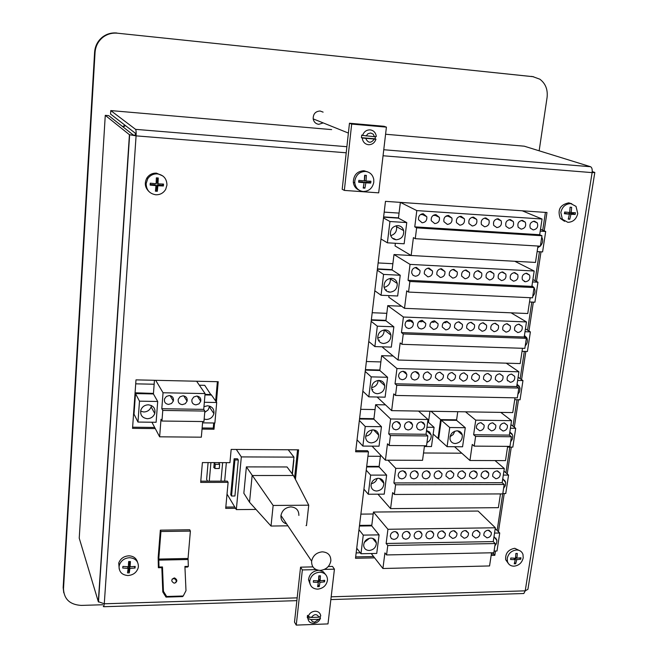 <?xml version="1.0" encoding="UTF-8"?>
<svg xmlns="http://www.w3.org/2000/svg" width="658" height="658" viewBox="0 0 658 658"><rect width="100%" height="100%" fill="white"/><g stroke="black" fill="none" stroke-linecap="round" stroke-linejoin="round"><path stroke-width="0.99" d="M102.788 604.751L81.353 605.409C70.003 604.76 64.056 599.257 63.497 588.918L95.048 52.492C95.533 46.225 98.157 41.166 102.903 37.3C107.18 34.076 112 32.711 117.379 33.196L532.955 76.673L539.856 79.207C545.54 83.508 547.95 89.595 547.078 97.474L539.149 150.797M103.257 606.273L103.717 606.725L104.277 603.789L98.313 601.667L79.231 538.162L105.272 115.347L108.726 115.644L133.27 134.997L135.482 135.392L135.318 133.22L110.552 114.056L110.774 110.585L331.624 129.601M385.58 134.248L524.27 146.191L590.563 166.729C591.953 167.486 592.471 169.451 592.118 172.618L594.816 172.445L592.233 171.573M491.156 555.393L494.832 555.319L495.482 551.034M498.419 531.73L504.234 493.533M507.219 473.908L511.291 447.111M514.317 427.231L518.496 399.76M521.564 379.617L525.849 351.446M528.95 331.032L533.342 302.137M536.492 281.451L540.999 251.808M544.191 230.835L546.979 212.509L385.473 201.348L355.624 451.775L368.472 451.849L355.501 558.272L374.624 557.869M295.442 479.411L298.609 449.825L231.164 449.422L229.938 462.656L202.401 462.574L200.674 482.413L228.112 482.355L225.702 508.379L235.539 508.297M202.031 429.106L214.006 429.23L214.557 423.004M216.408 402.087L218.217 381.714L135.992 379.872L132.538 428.35L155.28 428.597M110.774 110.585L135.581 129.355L346.881 146.709M105.272 115.347L129.429 134.693L136.083 135.861C136.272 132.283 136.099 130.111 135.581 129.355M594.791 172.626L527.913 589.321L525.216 590.843L523.826 593.516L523.159 593.532M493.763 552.736L493.566 554.028L491.361 554.077M373.588 556.536L355.665 556.907M545.424 212.402L542.727 230.201M539.453 251.718L535.053 280.703M531.812 302.071L527.543 330.184M526.474 337.258L526.4 337.751M524.327 351.397L520.182 378.671M519.096 385.876L518.998 386.501M516.991 399.735L512.969 426.195M511.858 433.523L511.751 434.231M509.802 447.103L505.903 472.781M504.768 480.225L504.653 480.982M502.696 493.903L497.144 530.488M495.992 538.08L495.869 538.853M368.472 451.849L367.419 450.714L355.764 450.648M234.774 507.014L225.817 507.079M297.572 449.817L294.587 477.757M228.112 482.355L227.355 481.13L200.78 481.171M213.718 422.995L213.266 428.103L202.129 427.98M154.679 427.453L132.612 427.207M217.37 381.689L215.668 401.018M135.482 135.392L136.083 135.861L104.277 603.789L297.169 597.851M213.266 428.103L214.006 429.23M493.566 554.028L494.832 555.319M174.419 583.169C177.537 581.647 177.627 579.92 174.683 577.987L174.197 577.954C171.031 579.566 170.99 581.302 174.082 583.153L174.419 583.169M175.727 582.766C176.673 580.775 176.097 579.394 174.008 578.629L172.19 579.015M160.338 530.159L158.167 557.655L158.372 567.706L159.006 567.04L158.759 559.07L160.939 531.516L160.338 530.159L189.718 529.764L190.384 531.113L160.939 531.516M184.939 567.114L187.645 567.048L188.344 566.382L188.048 558.469L190.384 531.113M188.344 566.382L184.914 566.464L185.992 590.687L183.228 596L166.671 596.485L163.447 591.32L162.477 566.966L159.006 567.04M183.228 596L182.537 596.6L166.013 597.094L166.671 596.485M166.013 597.094L162.797 591.937L161.835 567.632L158.372 567.706M161.835 567.632L162.477 566.966M162.797 591.937L163.447 591.32M125.505 125.629L123.145 127.019M124.987 125.226L122.627 126.607M386.419 127.134L351.685 124.082L344.34 190.409L378.687 192.852L386.419 127.134L384.058 126.287L349.472 123.235L342.193 189.257L344.34 190.409M351.685 124.082L349.472 123.235M323.111 112.131L320.133 111.013C315.453 111.309 313.134 113.933 313.183 118.876C313.858 122.034 315.708 123.852 318.752 124.321L323.21 122.914M370.141 129.873C373.316 130.333 375.315 132.2 376.137 135.474L376.277 136.584L374.476 136.7L362.583 135.416C363.923 131.69 366.44 129.84 370.141 129.873M375.414 136.642L375.101 138.838L375.973 139.183C374.632 142.885 372.124 144.735 368.439 144.719C365.083 144.209 363.051 142.202 362.344 138.673L362.287 138.024L375.973 139.183M374.476 136.7L373.193 134.15L370.684 132.99L367.97 133.697L366.119 135.984M362.583 135.416L361.727 135.079L361.431 137.678L362.287 138.024M365.823 138.591C368.118 143.173 370.898 143.403 374.18 139.299M361.431 137.678L375.101 138.838M316.136 569.606L302.351 569.935L296.248 625.1L327.988 623.907L334.429 569.17L324.427 569.409M312.895 566.875L300.558 567.163L294.496 622.114L296.248 625.1M334.429 569.17L332.504 566.423L328.293 566.522M302.351 569.935L300.558 567.163M313.669 623.348C310.337 623.241 308.438 621.645 307.952 618.569L311.094 619.597L318.752 619.326L320.504 618.125C319.319 621.242 317.041 622.986 313.669 623.348M308.191 616.447C309.383 613.305 311.67 611.553 315.059 611.208C318.382 611.331 320.281 612.927 320.75 616.003L318.998 617.196L311.333 617.475L308.191 616.447L307.516 615.337L307.278 617.459L307.952 618.569M311.094 619.597L312.303 621.522L314.614 622.197L318.752 619.326M319.92 616.571L320.504 618.125M318.998 617.196C316.86 613.733 314.302 613.824 311.333 617.475M307.278 617.459L310.897 617.327M319.245 617.031L319.804 617.015M146.134 183.648L147.721 178.77C150.032 175.382 153.232 173.753 157.311 173.885C163.587 174.962 166.795 178.688 166.959 185.054L165.701 189.315C163.464 193.049 160.174 194.875 155.831 194.776C149.572 193.748 146.339 190.039 146.134 183.648M148.873 191.462C144.933 187.481 144.275 182.998 146.89 178.005C149.193 174.625 152.376 173.005 156.448 173.136L162.888 175.99M163.521 184.084L163.381 185.984L157.879 185.753L157.303 191.297L155.411 191.174L155.979 185.63L150.123 185.095L150.254 183.187L156.119 183.722L156.357 177.857L158.249 177.989L158.01 183.853L163.521 184.084M150.164 184.479L155.082 184.808L155.979 185.63M158.01 183.853L157.114 183.039L157.476 177.94M155.494 190.54L156.571 190.614L156.974 184.931L162.633 185.317L162.723 184.067M162.633 185.317L163.381 185.984M156.974 184.931L157.879 185.753M156.571 190.614L157.303 191.297M373.802 182.176C372.543 188.188 369.006 191.297 363.2 191.503C358.396 190.82 355.6 187.958 354.794 182.924L354.818 180.81C356.077 174.748 359.622 171.623 365.461 171.442C369.977 172.075 372.732 174.707 373.744 179.338L373.802 182.176M359.013 190.113C355.707 188.624 353.807 185.984 353.321 182.176C353.609 175.02 357.154 171.203 363.956 170.735L367.797 171.935M358.626 182.2L358.832 180.366L364.31 180.884L364.639 175.258L366.374 175.382L366.045 181.008L370.923 181.238L370.717 183.064L365.832 182.834L364.927 188.155L363.2 188.04L364.104 182.71L358.626 182.2M365.026 175.283L364.466 180.234L366.045 181.008M363.315 187.489L364.261 182.06L369.426 182.431L369.566 181.197M369.426 182.431L370.717 183.064M364.261 182.06L365.832 182.834M363.652 187.514L364.927 188.155M358.692 181.657L362.542 181.937L364.104 182.71M560.838 212.419C562.228 206.76 565.535 203.824 570.766 203.61L576.013 206.373L577.749 213.554C576.35 219.18 573.06 222.1 567.862 222.33L562.351 219.27L560.838 212.419M564.589 221.327L560.336 218.464C557.219 209.96 560.016 204.753 568.718 202.845L571.777 203.75M575.437 212.74L575.166 214.442L570.955 214.286L569.77 219.237L568.232 219.13L569.417 214.179L564.399 213.718L564.663 212.016L569.68 212.476L570.083 207.204L571.621 207.311L571.218 212.583L575.437 212.74M564.49 213.159L569.417 214.179M569.738 212.008L571.218 212.583M568.751 213.924L568.825 213.455L573.422 213.76L573.587 212.699M573.422 213.76L575.166 214.442M568.825 213.455L570.955 214.286M568.372 218.678L569.77 219.237M507.252 558.297C508.494 553.362 511.579 550.59 516.505 549.989C519.804 550.063 521.975 551.585 523.011 554.554L523.209 557.91C521.967 562.82 518.899 565.576 513.997 566.184C510.616 566.119 508.42 564.539 507.408 561.463L507.252 558.297M508.247 563.338L505.689 559.728C505.188 553.378 508.215 549.57 514.762 548.287L520.388 551.034M520.963 557.762L520.733 559.234L516.719 559.67L515.699 563.758L514.252 563.791L515.272 559.711L510.575 559.481L510.797 558.009L515.502 558.231L515.847 553.477L517.303 553.444L516.949 558.198L520.963 557.762M513.75 558.206L515.272 559.711M515.65 556.915L516.949 558.198M519.466 557.992L520.733 559.234M515.543 557.861L516.579 557.836M515.263 558.231L516.719 559.67M514.704 559.152L514.844 558.231M514.597 562.656L515.699 563.758M327.454 580.43C326.335 585.571 323.078 588.474 317.691 589.149C312.706 588.885 310.058 586.368 309.745 581.606L309.786 580.932C310.897 575.758 314.17 572.838 319.599 572.18C324.468 572.452 327.108 574.895 327.503 579.517L327.454 580.43M310.346 584.798L308.52 579.723C309.318 574.22 312.599 571.095 318.349 570.322L318.571 570.322M319.895 570.42L323.308 571.786L325.562 574.508M313.298 582.182L313.471 580.636L318.538 580.858L318.817 575.857L320.43 575.816L320.15 580.817L324.723 580.315L324.542 581.853L319.969 582.355L319.212 586.615L317.608 586.665L318.365 582.404L313.298 582.182M319.179 575.857L318.842 578.851L320.15 580.817M323.629 580.488L324.542 581.853M317.954 585.011L318.669 580.397L319.846 580.356M318.669 580.397L319.969 582.355M318.151 585.003L319.212 586.615M317.345 580.858L318.365 582.404M119.082 566.62L119.427 564.934C121.179 560.435 124.592 558.033 129.659 557.713C135.458 558.28 138.369 561.266 138.386 566.653L138.114 568.084C136.445 572.69 133.023 575.166 127.858 575.528C122.067 574.993 119.139 572.024 119.082 566.62M119.205 569.038L118.744 563.009C120.496 558.527 123.901 556.133 128.952 555.821C133.442 556.084 136.288 558.165 137.481 562.064M135.194 566.423L135.03 568.035L129.906 568.397L129.272 572.888L127.52 572.879L128.145 568.397L122.733 568.019L122.898 566.398L128.31 566.777L128.664 561.537L130.424 561.545L130.07 566.777L135.194 566.423M127.545 566.76L128.145 568.397M130.07 566.777L129.33 564.778L129.651 561.545M134.454 566.505L135.03 568.035M127.784 571.234L128.672 571.234L129.165 566.39L129.922 566.39M129.165 566.39L129.906 568.397M128.672 571.234L129.272 572.888M360.271 552.819L356.151 552.901M360.88 514.12L373.201 513.997M359.507 525.397L371.803 525.24M367.937 456.249L380.39 456.307M366.703 466.349L379.131 466.374M438.713 438.467L438.047 438.467L440.613 419.607L431.006 411.266M440.613 419.607L456.619 419.829M428.473 422.329L429.954 411.25M438.047 438.467L433.161 434.041M360.691 409.325L375.052 409.556M359.597 418.472L373.933 418.677M366.383 361.513L380.867 361.925M365.42 369.64L379.88 370.018M372.864 389.503L371.844 389.478M372.198 312.723L386.814 313.323M371.359 319.788L385.95 320.356M406.529 321.153L409.737 321.285M418.998 321.639L421.942 321.754M431.385 322.124L434.066 322.231M443.698 322.601L446.108 322.7M379.51 340.211L378.358 340.17M378.136 262.937L392.875 263.718M377.429 268.883L392.143 269.648M386.559 289.915L385.284 289.857M388.796 292.045L388.862 291.519M384.19 212.115L399.061 213.102M420.552 214.524L422.263 214.64M433.252 215.372L434.691 215.462M445.861 216.202L447.045 216.285M383.622 216.901L398.477 217.872M394.216 238.607L392.842 238.525M395.195 239.627L395.244 239.208M211.095 395.039L204.712 385.325L199.349 385.21M154.153 384.239L135.713 383.836M153.462 393.418L135.071 392.793M211.136 394.529L205.016 394.405M135.219 393.065L133.607 413.331M209.976 407.812L210.108 406.299M487.019 537.874C490.07 537.306 491.51 535.538 491.329 532.552L488.17 530.183C485.135 530.726 483.688 532.486 483.836 535.456L487.019 537.874M475.602 538.063C478.637 537.52 480.085 535.76 479.945 532.799L476.746 530.348C473.727 530.874 472.28 532.618 472.386 535.571L475.602 538.063M464.129 538.252C467.139 537.726 468.595 535.99 468.496 533.038L465.247 530.513C462.253 531.031 460.797 532.75 460.871 535.686L464.129 538.252M452.581 538.441C455.575 537.931 457.039 536.212 456.973 533.284L453.691 530.685C450.714 531.179 449.25 532.89 449.282 535.801L452.581 538.441M440.967 538.639C443.936 538.145 445.408 536.443 445.384 533.539L442.053 530.858C439.108 531.335 437.628 533.021 437.628 535.916L438.746 537.907L440.967 538.639M429.279 538.836C432.232 538.351 433.704 536.673 433.721 533.786L432.594 531.779L430.357 531.031C427.429 531.491 425.948 533.161 425.907 536.023L427.026 538.071L429.279 538.836M417.526 539.025C420.446 538.565 421.934 536.903 421.984 534.049L420.865 531.977L418.587 531.203C415.683 531.648 414.186 533.293 414.112 536.138L415.223 538.244L417.526 539.025M405.698 539.223C408.602 538.779 410.09 537.134 410.181 534.304L409.07 532.174L406.743 531.376C403.864 531.804 402.359 533.432 402.244 536.245L403.354 538.417L405.698 539.223M393.805 539.42C396.675 538.992 398.18 537.372 398.304 534.567L397.202 532.371L394.825 531.549C391.971 531.968 390.465 533.572 390.309 536.36L391.411 538.589L393.805 539.42M494.849 546L496.502 543.467L496.93 540.646L494.01 536.533M369.253 550.491C373.719 549.841 376.088 547.341 376.368 543.006C375.899 539.914 374.048 538.277 370.799 538.104C366.383 538.721 364.006 541.18 363.66 545.474C364.088 548.649 365.955 550.318 369.253 550.491M364.269 542.439L369.516 538.244M363.265 535.11L360.971 553.74L376.738 553.427L379.082 534.872L363.265 535.11L358.98 529.698M379.082 534.872L371.721 525.874L359.433 526.038M386.123 543.475L493.253 541.583L495.219 543.549L387.776 545.498L386.123 543.475L387.94 529.279L373.44 512.056L371.721 525.874M360.971 553.74L356.726 548.18M493.253 541.583L495.342 527.774L387.94 529.279M495.342 527.774L478.095 511.044L373.44 512.056M495.219 543.549L493.821 552.736L386.567 554.941L384.914 552.893L382.915 568.504L371.244 553.534M386.567 554.941L387.776 545.498M382.915 568.504L489.56 565.946L491.551 552.786M494.076 551.067L496.996 551.001L499.735 533.005L495.211 528.613M499.735 533.005L494.536 533.087M420.133 430.102C423.209 429.666 424.723 427.914 424.698 424.838L423.513 422.716L421.227 421.877C418.175 422.296 416.654 424.032 416.646 427.083L417.822 429.246L420.133 430.102M408.001 429.97C411.036 429.551 412.566 427.823 412.591 424.78L411.414 422.584L409.07 421.712C406.06 422.107 404.522 423.818 404.464 426.836L405.632 429.082L408.001 429.97M395.787 429.83C398.797 429.435 400.327 427.733 400.401 424.731L399.241 422.461L396.84 421.548C393.862 421.926 392.324 423.604 392.217 426.59L393.361 428.909L395.787 429.83M426.952 442.645C430.11 440.876 431.508 438.31 431.155 434.93L429.567 431.961L426.532 430.513M371.367 442.883C376.014 442.299 378.449 439.692 378.654 435.07C378.136 431.87 376.236 430.135 372.963 429.871C368.381 430.422 365.938 432.98 365.642 437.537C366.119 440.835 368.028 442.62 371.367 442.883M365.692 436.196C369.261 435.555 371.416 433.457 372.157 429.913M362.871 446.075L379.041 446.19L381.459 426.697L365.231 426.507L362.871 446.075L357.047 439.832M365.231 426.507L359.358 420.487M381.459 426.697L373.867 419.195L359.531 418.998M388.722 433.893L426.03 434.272L427.856 435.95L390.433 435.58L388.722 433.893L390.605 418.973L375.644 404.686L373.867 419.195M426.03 434.272L428.004 419.491L390.605 418.973M428.004 419.491L418.521 411.069M385.473 404.859L375.644 404.686M427.856 435.95L426.532 445.779L389.182 445.507L387.48 443.788L385.415 460.189L372.05 446.14M389.182 445.507L390.433 435.58M385.415 460.189L422.551 460.32L424.492 445.762M424.394 446.502L431.475 446.552L434.074 427.33L427.716 421.655M434.074 427.33L426.968 427.248M495.869 478.769C499.044 478.202 500.483 476.351 500.203 473.217L497.053 470.881C493.903 471.432 492.455 473.267 492.702 476.384L495.869 478.769M484.346 478.785C487.488 478.234 488.943 476.4 488.705 473.291L485.505 470.873C482.38 471.408 480.924 473.217 481.13 476.318L484.346 478.785M472.74 478.802C475.866 478.267 477.33 476.458 477.132 473.365L473.892 470.865C470.791 471.375 469.327 473.168 469.483 476.244L472.74 478.802M461.077 478.81C464.17 478.3 465.642 476.507 465.494 473.447L462.212 470.848C459.136 471.35 457.655 473.127 457.771 476.17L461.077 478.81M449.332 478.827C452.408 478.333 453.888 476.565 453.781 473.521L450.45 470.84C447.407 471.317 445.918 473.069 445.984 476.096L449.332 478.827M437.521 478.843C440.564 478.366 442.061 476.622 441.995 473.604L438.623 470.832C435.604 471.293 434.107 473.02 434.132 476.022L435.283 478.062L437.521 478.843M425.644 478.86C428.654 478.399 430.159 476.68 430.143 473.686L428.991 471.621L426.721 470.824C423.727 471.268 422.222 472.97 422.206 475.948L423.349 478.053L425.644 478.86M413.685 478.876C416.67 478.432 418.184 476.737 418.208 473.776L417.065 471.638L414.754 470.815C411.785 471.235 410.271 472.921 410.205 475.866L411.349 478.037L413.685 478.876M401.651 478.892C404.612 478.465 406.134 476.795 406.208 473.859L405.065 471.663L402.704 470.807C399.768 471.21 398.246 472.872 398.139 475.783L399.266 478.021L401.651 478.892M503.6 488.351L505.311 485.67L505.698 482.668L502.778 478.613M376.672 491.024C381.253 490.391 383.655 487.817 383.861 483.301C383.343 480.192 381.476 478.522 378.26 478.308C373.728 478.901 371.318 481.434 371.038 485.9C371.507 489.091 373.382 490.802 376.672 491.024M371.26 483.729C374.27 483.104 376.261 481.319 377.215 478.391M370.643 475.117L368.291 494.232L384.231 494.15L386.633 475.117L370.643 475.117L366.235 470.199M386.633 475.117L379.066 466.941L366.638 466.925M393.887 482.939L502.161 482.684L504.184 484.477L395.59 484.773L393.887 482.939L395.754 468.364L387.94 460.197M368.291 494.232L363.923 489.157M502.161 482.684L504.308 468.521L395.754 468.364M504.308 468.521L495.03 460.567M461.793 453.197L423.53 452.992M504.184 484.477L502.753 493.903L394.339 494.471L392.645 492.603L390.589 508.618L377.922 494.183M394.339 494.471L395.59 484.773M380.546 455.065L379.066 466.941M390.589 508.618L498.377 507.672L500.467 493.911M502.811 493.541L505.755 493.525L508.568 475.076L503.921 471.07M508.568 475.076L503.312 475.076M503.025 431.031C506.298 430.447 507.746 428.531 507.359 425.265L504.234 422.979C500.977 423.546 499.529 425.446 499.874 428.695L503.025 431.031M491.403 430.9C494.651 430.34 496.107 428.44 495.77 425.2L492.587 422.823C489.363 423.365 487.899 425.249 488.195 428.473L491.403 430.9M479.707 430.768C482.923 430.225 484.395 428.35 484.107 425.134L480.875 422.666C477.675 423.193 476.203 425.052 476.45 428.251L479.707 430.768M455.295 443.541C460.279 442.735 462.607 439.848 462.27 434.872C461.505 432.331 459.769 430.974 457.08 430.801C452.145 431.574 449.801 434.42 450.047 439.347C450.788 441.979 452.531 443.377 455.295 443.541M450.047 436.665L453.181 434.551L454.867 431.179M510.666 441.806L512.434 438.985L512.812 436.344L512.524 434.839L509.851 431.845M511.43 436.756L475.602 436.41L473.637 434.757L509.358 435.119L511.43 436.756L509.966 446.379L474.204 446.124L475.602 436.41M507.548 447.086L512.829 447.127L515.699 428.3L510.402 428.243M515.699 428.3L510.945 424.624M474.204 446.124L472.247 444.438L469.944 460.485L505.5 460.608L507.655 446.363M469.944 460.485L454.546 446.716M509.358 435.119L511.546 420.651L500.787 412.393M511.546 420.651L475.734 420.158L465.51 411.826M475.734 420.158L473.637 434.757M457.754 411.702L456.545 420.339L441.214 420.125L438.639 439.001L447.086 446.667L462.574 446.774L465.28 427.7L456.545 420.339M465.28 427.7L449.735 427.519L447.086 446.667M449.735 427.519L441.214 420.125M510.328 382.306C513.725 381.706 515.165 379.699 514.646 376.302L511.554 374.089C508.182 374.673 506.734 376.656 507.211 380.044L510.328 382.306M498.6 382.027C501.972 381.443 503.428 379.469 502.967 376.088L499.817 373.785C496.469 374.344 495.013 376.302 495.425 379.666L498.6 382.027M486.805 381.747C490.144 381.188 491.616 379.23 491.205 375.874L488.006 373.473C484.691 374.007 483.219 375.948 483.581 379.288L486.805 381.747M474.936 381.459C478.251 380.924 479.731 378.992 479.378 375.66L476.121 373.16C472.839 373.678 471.35 375.586 471.654 378.901L474.936 381.459M462.993 381.171C466.275 380.661 467.764 378.761 467.476 375.455L464.161 372.847C460.913 373.341 459.416 375.224 459.662 378.506L462.993 381.171M450.985 380.883C454.226 380.398 455.731 378.523 455.492 375.249L452.128 372.535C448.912 373.004 447.407 374.854 447.588 378.111L450.985 380.883M438.886 380.595C442.094 380.135 443.615 378.284 443.443 375.044L440.021 372.222C436.846 372.658 435.316 374.484 435.448 377.708L438.886 380.595M426.721 380.299C429.888 379.863 431.418 378.046 431.311 374.838L427.832 371.902C424.698 372.321 423.16 374.114 423.234 377.297L424.435 379.444L426.721 380.299M414.482 380.011C417.608 379.6 419.146 377.807 419.097 374.641L417.896 372.461L415.576 371.581C412.476 371.976 410.929 373.744 410.937 376.886L412.13 379.107L414.482 380.011M402.161 379.715C405.254 379.329 406.8 377.569 406.809 374.435L405.616 372.181L403.239 371.26C400.179 371.63 398.625 373.366 398.567 376.466L399.751 378.778L402.161 379.715M517.871 394.331L519.499 391.897L520.034 388.549L519.664 386.97L517.073 384.14M377.388 393.698C382.15 393.122 384.601 390.433 384.733 385.637C384.157 382.446 382.249 380.702 379.008 380.406C374.32 380.941 371.86 383.565 371.63 388.294C372.148 391.592 374.073 393.394 377.388 393.698M371.606 387.62C375.562 386.846 377.75 384.461 378.153 380.439M371.219 376.87L368.809 396.848L385.119 397.169L387.587 377.273L371.219 376.87L365.206 371.433M387.587 377.273L379.822 370.479L365.363 370.1M395.03 383.779L516.703 386.567L518.825 388.055L396.774 385.308L395.03 383.779L396.947 368.538L381.632 355.674L379.822 370.479M368.809 396.848L362.854 391.173M516.703 386.567L518.94 371.803L396.947 368.538M518.94 371.803L506.216 363.158M393.13 356.011L381.632 355.674M518.825 388.055L517.328 397.876L395.499 395.45L393.755 393.887L391.65 410.641L377.092 397.013M395.499 395.45L396.774 385.308M391.65 410.641L512.771 412.582L515 397.835M507.672 380.439L507.614 380.85M514.721 399.686L520.042 399.793L522.97 380.587L518.117 377.248M522.97 380.587L517.632 380.456M517.78 332.57C521.325 331.928 522.756 329.831 522.065 326.269L519.039 324.18C515.518 324.797 514.079 326.878 514.712 330.415L517.78 332.57M505.953 332.134C509.473 331.517 510.912 329.444 510.287 325.907L507.195 323.711C503.715 324.304 502.26 326.36 502.827 329.88L505.953 332.134M494.059 331.69C497.538 331.106 499.003 329.058 498.443 325.537L495.285 323.243C491.839 323.81 490.366 325.833 490.868 329.329L494.059 331.69M482.092 331.245C485.538 330.686 487.01 328.663 486.517 325.175L483.293 322.774C479.879 323.308 478.399 325.307 478.843 328.778L482.092 331.245M470.042 330.801C473.456 330.275 474.944 328.276 474.517 324.813L471.235 322.305C467.863 322.807 466.358 324.781 466.736 328.219L470.042 330.801M457.927 330.349C461.291 329.847 462.796 327.89 462.434 324.46L459.095 321.828C455.764 322.305 454.242 324.246 454.555 327.643L457.927 330.349M445.729 329.897C449.052 329.428 450.574 327.495 450.286 324.098L446.881 321.343C443.582 321.795 442.061 323.703 442.299 327.067L445.729 329.897M433.449 329.444C436.739 329 438.269 327.1 438.047 323.744L434.584 320.865C431.335 321.285 429.797 323.16 429.962 326.483L433.449 329.444M421.095 328.984C424.336 328.572 425.882 326.705 425.734 323.391L422.214 320.372C419.014 320.767 417.46 322.609 417.559 325.891L418.784 328.079L421.095 328.984M408.667 328.523C411.859 328.136 413.421 326.31 413.339 323.037L412.114 320.816L409.769 319.887C406.611 320.257 405.04 322.058 405.073 325.291L406.29 327.577L408.667 328.523M525.224 345.886C527.387 343.46 527.955 340.852 526.918 338.072L524.442 335.457M383.532 343.468C388.434 342.9 390.901 340.12 390.926 335.119C390.284 331.961 388.368 330.217 385.193 329.897C380.365 330.415 377.889 333.129 377.741 338.048C378.334 341.329 380.258 343.139 383.532 343.468M377.741 338.023C382.051 337.06 384.198 334.363 384.165 329.938M377.33 326.179L374.871 346.585L391.329 347.12L393.846 326.796L377.33 326.179L371.17 321.343M393.846 326.796L385.901 320.759L371.309 320.191M401.462 332.594L524.204 337.011L526.367 338.344L403.255 333.96L401.462 332.594L403.42 317.024L387.751 305.633L385.901 320.759M374.871 346.585L368.768 341.502M524.204 337.011L526.482 321.943L403.42 317.024M526.482 321.943L511.052 312.821M401.544 306.225L387.751 305.633M526.367 338.344L524.845 348.37L401.948 344.315L400.163 342.917L398.016 360.025L382.643 347.399L382.709 346.84M401.948 344.315L403.255 333.96M398.016 360.025L520.19 363.57L522.501 348.288M522.041 351.323L527.403 351.495L530.389 331.903L525.429 328.91M530.389 331.903L525.01 331.698M525.388 281.788C529.114 281.089 530.521 278.877 529.608 275.143L526.671 273.218C522.987 273.884 521.564 276.072 522.411 279.79L525.388 281.788M513.462 281.18C517.155 280.522 518.578 278.334 517.739 274.616L514.729 272.585C511.077 273.226 509.646 275.389 510.419 279.082L513.462 281.18M501.47 280.579C505.114 279.946 506.561 277.783 505.796 274.09L502.72 271.951C499.101 272.56 497.645 274.69 498.345 278.367L501.47 280.579M489.396 279.971C492.998 279.37 494.462 277.24 493.78 273.572L490.621 271.318C487.052 271.886 485.579 273.991 486.204 277.635L489.396 279.971M477.239 279.354C480.809 278.786 482.289 276.689 481.681 273.054L478.456 270.677C474.928 271.211 473.431 273.284 473.982 276.895L477.239 279.354M465.017 278.737C468.537 278.202 470.034 276.138 469.508 272.527L466.209 270.027C462.73 270.528 461.217 272.568 461.686 276.146L465.017 278.737M452.712 278.112C456.183 277.618 457.697 275.587 457.252 272.017L453.888 269.377C450.45 269.846 448.929 271.853 449.307 275.389L452.712 278.112M440.325 277.487C443.755 277.026 445.285 275.028 444.915 271.499L441.485 268.719C438.096 269.163 436.558 271.129 436.854 274.625L440.325 277.487M427.856 276.862C431.237 276.426 432.783 274.476 432.503 270.989L429 268.061C425.668 268.472 424.114 270.397 424.328 273.843L427.856 276.862M415.313 276.228C418.636 275.825 420.199 273.917 420.001 270.479L416.44 267.403C413.158 267.773 411.587 269.657 411.719 273.054L412.985 275.283L415.313 276.228M530.085 298.156L530.998 297.745M532.725 296.445C535.028 293.83 535.546 291.05 534.28 288.105L534.057 287.719M533.901 287.488L531.96 285.769M389.799 292.177C394.882 291.601 397.366 288.706 397.243 283.475C396.519 280.374 394.603 278.655 391.502 278.309C386.526 278.819 384.025 281.64 384.001 286.773C384.667 290.022 386.6 291.815 389.799 292.177M384.108 287.373C388.491 286.246 390.564 283.401 390.309 278.844L390.202 278.375M383.573 274.411L381.056 295.253L397.662 296.001L400.237 275.25L383.573 274.411L377.273 270.199M400.237 275.25L392.102 269.986L377.388 269.229M408.042 280.3L531.861 286.411L534.074 287.579L409.876 281.484L408.042 280.3L410.041 264.384L393.994 254.547L392.102 269.986M381.056 295.253L374.813 290.787M531.861 286.411L534.189 271.022L410.041 264.384M534.189 271.022L514.819 261.284L393.994 254.547M534.074 287.579L532.519 297.819L408.536 292.07L406.71 290.844L404.514 308.331L388.779 297.194L388.977 295.606M408.536 292.07L409.876 281.484M404.514 308.331L527.757 313.529L530.151 297.712M529.509 301.964L534.921 302.211L537.964 282.216L532.898 279.584M537.964 282.216L532.536 281.937M524.952 281.558L524.204 281.517M533.161 229.922C537.092 229.14 538.466 226.796 537.265 222.881L534.469 221.17C530.578 221.911 529.188 224.238 530.315 228.137L533.161 229.922M521.136 229.149C525.035 228.408 526.416 226.081 525.306 222.182L522.427 220.364C518.57 221.072 517.163 223.375 518.208 227.257L521.136 229.149M509.029 228.367C512.886 227.668 514.301 225.373 513.265 221.483L510.312 219.558C506.495 220.233 505.064 222.494 506.027 226.36L509.029 228.367M496.856 227.586C500.664 226.92 502.095 224.658 501.149 220.792L498.114 218.744C494.339 219.377 492.891 221.614 493.763 225.455L496.856 227.586M484.592 226.796C488.359 226.171 489.815 223.942 488.96 220.101L485.834 217.93C482.117 218.522 480.644 220.726 481.426 224.534L484.592 226.796M472.255 226.007C475.973 225.423 477.453 223.226 476.688 219.418L473.48 217.107C469.812 217.658 468.315 219.821 469.006 223.605L472.255 226.007M459.843 225.209C463.503 224.666 465 222.503 464.334 218.736L461.044 216.276C457.433 216.795 455.92 218.917 456.512 222.659L459.843 225.209M447.35 224.403C450.952 223.901 452.474 221.787 451.898 218.053L448.534 215.446C444.973 215.914 443.443 218.004 443.936 221.697L447.35 224.403M434.765 223.597C438.318 223.136 439.857 221.063 439.388 217.379L435.933 214.607C432.438 215.043 430.883 217.074 431.278 220.718L434.765 223.597M422.107 222.782C425.594 222.363 427.157 220.331 426.787 216.704L423.259 213.76C419.829 214.154 418.258 216.145 418.546 219.731L422.107 222.782M537.718 247.696L540.185 246.182M540.391 245.977C542.842 243.139 543.294 240.17 541.74 237.069M396.215 239.767C401.512 239.183 403.996 236.132 403.667 230.629C402.844 227.635 400.936 225.965 397.942 225.604C392.768 226.122 390.26 229.083 390.408 234.478C391.165 237.637 393.106 239.397 396.215 239.767M390.72 235.622C395.088 234.289 397.037 231.312 396.56 226.697L396.264 225.719M389.947 221.507L387.381 242.81L404.144 243.789L406.767 222.585L389.947 221.507L383.499 217.963M406.767 222.585L398.444 218.143L383.589 217.173M414.762 226.854L539.683 234.733L541.945 235.737L416.637 227.857L414.762 226.854L416.802 210.593L400.385 202.376M387.381 242.81L380.99 238.986M539.683 234.733L542.06 219.024L416.802 210.593M542.06 219.024L522.263 210.799M541.945 235.737L540.358 246.191L415.272 238.681L413.405 237.637L411.16 255.501L395.047 245.928L395.368 243.279M415.272 238.681L416.637 227.857M400.368 202.376L398.444 218.143M411.16 255.501L535.489 262.435L537.973 246.051M537.134 251.586L542.587 251.907L545.696 231.493L540.514 229.247M545.696 231.493L540.226 231.139M422.403 213.801L422.28 214.442M168.588 404.407L171.524 403.494L173.334 401.051C173.876 397.893 172.528 396.058 169.287 395.548L166.384 396.437L164.558 398.83C163.965 402.038 165.306 403.897 168.588 404.407M182.324 404.629L185.293 403.683L187.078 401.183C187.555 398.074 186.206 396.289 183.039 395.812L180.103 396.733L178.293 399.192C177.775 402.334 179.124 404.152 182.324 404.629M195.961 404.859L198.963 403.88L200.731 401.306C201.134 398.263 199.793 396.519 196.709 396.067L193.732 397.021L191.947 399.554C191.503 402.63 192.843 404.407 195.961 404.859M204.144 419.097L206.382 419.483C210.272 419.236 212.773 417.279 213.899 413.619C214.335 409.029 212.23 406.422 207.574 405.789L203.964 406.644M204.728 412.393L208.142 409.893L209.614 406.118M147.318 418.71C150.945 418.529 153.421 416.81 154.762 413.528C155.675 408.519 153.536 405.608 148.354 404.81C144.809 404.958 142.342 406.628 140.952 409.811C139.924 414.927 142.046 417.888 147.318 418.71M140.606 411.192L143.798 411.99C147.376 411.818 149.818 410.123 151.134 406.891L151.439 405.542M202.565 422.855L214.886 423.004L216.704 402.499L211.498 395.047L204.975 394.923M161.81 408.717L203.725 409.375L204.844 411.061L162.773 410.419L161.81 408.717L163.044 392.76L155.683 380.308M216.704 402.499L204.342 402.285M204.844 411.061L203.931 421.564L161.95 421.03L160.996 419.294L159.639 436.813L201.332 437.183L202.68 421.548M159.639 436.813L151.908 422.23M203.725 409.375L205.09 393.583L196.619 381.229M205.09 393.583L163.044 392.76M154.449 380.283L153.421 393.936L135.499 393.591L134.026 414.17L137.974 422.058L156.111 422.28L157.698 401.479L153.421 393.936M161.95 421.03L162.773 410.419M157.698 401.479L139.488 401.166L135.499 393.591M139.488 401.166L137.974 422.058M207.583 481.163L206.62 479.485L208.101 462.59M220.956 481.138L222.643 462.632M210.914 462.599L209.269 481.154M214.269 462.607L213.825 467.649L214.385 467.649M219.213 463.627L219.303 462.623M218.851 463.043L218.884 462.623M219.64 464.326L215.273 464.318L214.903 468.512L219.262 468.512L219.64 464.326L218.588 462.623M214.903 468.512L213.891 466.843M215.273 464.318L214.269 462.664M322.305 551.84C316.498 552.481 312.937 555.591 311.629 561.142C311.464 566.883 314.318 569.976 320.183 570.412C326.097 569.705 329.65 566.522 330.851 560.855C330.884 555.286 328.038 552.284 322.305 551.84M298.872 515.428C298.872 510.221 296.19 507.376 290.844 506.899C285.432 507.441 282.142 510.304 280.958 515.485C280.695 519.795 282.595 522.625 286.658 523.974M306.028 525.594L306.48 525.586L308.734 505.188L273.144 505.467L246.38 466.892L243.847 493.237L249.53 502.243L252.137 475.512L293.419 475.495L287.044 466.966L246.38 466.892M273.144 505.467L271.022 526.046L287.9 525.824M249.53 502.243L271.022 526.046M308.734 505.188L293.419 475.495M292.177 473.834L293.953 457.129L288.237 449.768M293.953 457.129L241.33 456.915L236.321 509.605L256.02 509.432M246.059 470.207L243.847 493.237M226.36 462.64L224.666 481.13M236.321 509.605L227.026 494.068M241.33 456.915L236.321 449.455M234.906 459.958L234.133 458.774L237.538 458.79L238.319 459.975L234.906 459.958L231.526 496.017L234.922 495.992L238.319 459.975M234.133 458.774L230.769 494.75L231.526 496.017M292.391 474.114L293.871 460.164M533.597 76.756L117.379 33.196M116.762 32.999L116.877 33.015C111.515 32.522 106.703 33.887 102.442 37.111C97.697 40.96 95.089 46.011 94.604 52.262L95.048 52.492M531.335 76.386L532.955 76.673M94.612 52.122L63.16 587.586L63.497 588.918M63.16 587.586L63.76 592.792M331.18 596.806L525.216 590.843L592.118 172.618L383.046 155.765M346.215 152.796L136.083 135.861M383.762 149.736L590.563 166.729M98.313 601.667L129.429 134.693M188.048 558.469L158.759 559.07M188.032 559.514L158.743 560.123M114.196 32.908L107.114 34.356L103.166 36.56L102.442 37.111L102.903 37.3M532.264 76.542L533.021 76.682M523.826 593.516L330.851 599.578M296.865 600.647L103.717 606.725M98.486 602.029L129.642 134.808M174.008 578.629L174.683 577.987M313.183 118.876L348.386 133.056M147.721 178.77L146.89 178.005M354.794 182.924L353.321 182.176M562.351 219.27L560.336 218.464M507.408 561.463L505.689 559.728M309.745 581.606L308.52 579.723M119.427 564.934L118.744 563.009M489.001 530.266L491.329 532.552M477.593 530.438L479.945 532.799M466.119 530.603L468.496 533.038M454.579 530.784L456.973 533.284M442.966 530.957L445.384 533.539M431.286 531.129L433.721 533.786M419.541 531.31L421.984 534.049M407.721 531.483L410.181 534.304M395.836 531.664L398.304 534.567M493.952 536.953L496.782 539.749M372.625 538.343L376.368 543.006M421.424 421.885L424.698 424.838M409.276 421.72L412.591 424.78M397.062 421.556L400.401 424.731M426.507 430.694L431.155 434.93M373.563 429.904L378.654 435.07M497.555 470.914L500.203 473.217M486.015 470.906L488.705 473.291M474.41 470.898L477.132 473.365M462.73 470.889L465.494 473.447M450.985 470.881L453.781 473.521M439.174 470.873L441.995 473.604M427.281 470.865L430.143 473.686M415.33 470.857L418.208 473.776M403.296 470.848L406.208 473.859M502.679 479.254L505.5 481.722M379.436 478.415L383.861 483.301M475.553 471.276L476.647 472.263M486.731 471.087L488.442 472.6M504.439 422.987L507.359 425.265M492.793 422.831L495.77 425.2M481.08 422.675L484.107 425.134M457.573 430.834L462.27 434.872M509.736 432.643L512.524 434.839M511.455 374.089L514.646 376.302M499.693 373.785L502.967 376.088M487.866 373.473L491.205 375.874M475.964 373.16L479.378 375.66M463.989 372.847L467.476 375.455M451.939 372.535L455.492 375.249M439.824 372.222L443.443 375.044M427.626 371.902L431.311 374.838M415.354 371.581L419.097 374.641M403 371.26L406.809 374.435M516.933 385.053L519.664 386.97M378.901 380.406L384.733 385.637M518.603 324.188L522.065 326.269M506.734 323.728L510.287 325.907M494.791 323.259L498.443 325.537M482.766 322.79L486.517 325.175M470.676 322.321L474.517 324.813M458.503 321.844L462.434 324.46M446.247 321.367L450.286 324.098M433.926 320.89L438.047 323.744M421.523 320.405L425.734 323.391M409.037 319.92L413.339 323.037M524.286 336.452L526.918 338.072M384.288 329.929L390.926 335.119M525.923 273.251L529.608 275.143M513.931 272.634L517.739 274.616M501.865 272.001L505.796 274.09M489.725 271.376L493.78 273.572M477.502 270.742L481.681 273.054M465.198 270.109L469.508 272.527M452.811 269.467L457.252 272.017M440.35 268.826L444.915 271.499M427.807 268.176L432.503 270.989M415.19 267.526L420.001 270.479M390.309 278.844L397.243 283.475M533.424 221.244L537.265 222.881M521.309 220.463L525.306 222.182M509.119 219.665L513.265 221.483M496.848 218.875L501.149 220.792M484.494 218.078L488.96 220.101M472.057 217.272L476.688 219.418M459.539 216.466L464.334 218.736M446.938 215.659L451.898 218.053M434.247 214.853L439.388 217.379M421.482 214.039L426.787 216.704M396.56 226.697L403.667 230.629M170.06 395.631L173.334 401.051M183.714 395.869L187.078 401.183M197.293 396.116L200.731 401.306M209.474 407.072L213.899 413.619M151.134 406.891L154.762 413.528M311.629 561.142L280.958 515.485"/></g></svg>
